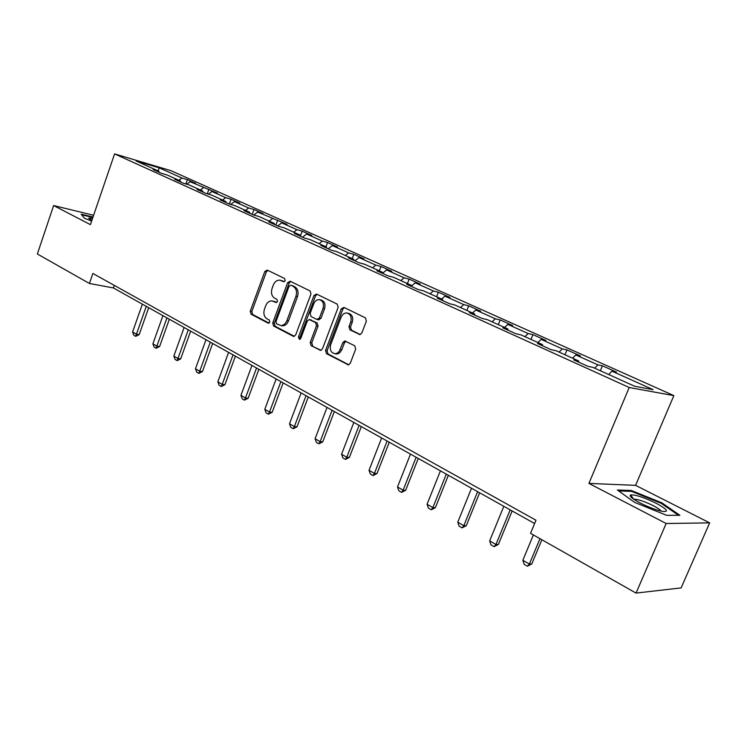 <?xml version="1.0" encoding="UTF-8"?>
<svg xmlns="http://www.w3.org/2000/svg" width="747" height="747" viewBox="0 0 747 747"><rect width="100%" height="100%" fill="white"/><g stroke="black" fill="none" stroke-linecap="round" stroke-linejoin="round"><path stroke-width="1.12" d="M285.195 280.667L284.616 278.528L267.23 270.069L264.802 271.497L250.264 311.172L251.048 314.198L268.136 323.134L269.844 322.181L269.275 320.033L267.043 318.866C264.055 316.803 263.196 313.544 264.466 309.09L265.689 305.775C267.081 302.47 269.163 300.836 271.927 300.864L276.129 302.563L277.501 301.48L276.922 299.342L274.672 298.202C271.656 296.176 270.797 292.927 272.067 288.463L273.299 285.121C274.775 281.647 276.969 279.994 279.873 280.153L283.748 281.759L285.195 280.667M359.102 334.441L359.821 334.609L361.837 333.013L366.375 321.126L365.432 317.867L343.956 307.409L341.286 308.866L325.552 350.446L326.448 353.658L348.429 364.881L350.25 363.322L355.693 349.073L354.76 345.805L344.853 340.968L342.91 342.546L339.222 351.435L337.401 353.098L335.263 353.751C331.014 353.004 329.502 349.969 330.706 344.647L341.09 317.232C342.322 314.375 344.19 312.956 346.711 312.956C350.595 314.02 351.94 317.036 350.726 321.994L348.97 326.607L349.895 329.838L359.989 334.609M588.916 483.412L666.156 523.507L636.042 593.09L681.124 587.898L709.65 522.872L635.585 485.345L673.859 395.621L629.217 387.506L588.916 483.412L635.585 485.345M93.618 215.257L53.635 205.556L90.406 224.642L114.59 153.91L629.217 387.506M53.635 205.556L37.35 253.98L89.425 283.477L113.385 287.94L534.609 523.535M636.042 593.09L530.538 533.33L535.982 520.229L92.88 273.458L89.425 283.477M310.967 294.047L310.098 290.938L290.144 281.217L287.642 282.655L272.748 322.9L273.561 325.981L293.179 336.253L293.851 336.421L295.709 334.88L310.967 294.047M316.56 294.075L337.261 304.15L338.158 307.334L322.48 348.84L320.631 350.39L311.088 345.628L310.22 342.443L316.485 325.795L315.608 322.629L309.23 319.539L307.26 321.107L300.798 338.344L299.5 339.427L298.417 337.102L313.973 295.523L316.56 294.075M673.859 395.621L171.026 170.699L114.59 153.91M602.418 365.787L597.917 364.863L575.853 354.956L580.438 355.927L566.973 349.895L562.351 348.896L541.164 339.381L545.861 340.427L532.928 334.619L528.185 333.545L507.829 324.403L512.629 325.515L500.191 319.94L495.354 318.801L475.774 310.005L480.666 311.182L468.696 305.812L463.766 304.617L444.923 296.148L449.899 297.381L438.368 292.217L433.363 290.957L415.211 282.805L420.262 284.093L409.151 279.107L404.071 277.809L386.582 269.947L391.699 271.282L380.979 266.474L375.844 265.129L358.971 257.547L364.144 258.92L353.798 254.279L348.606 252.888L332.322 245.576L337.541 246.986L327.56 242.514L322.321 241.085L306.587 234.016L311.854 235.473L302.208 231.14L296.933 229.684L281.731 222.858L287.035 224.333L257.696 212.064L263.037 213.567L254.017 209.524L248.667 208.002L234.446 201.615L239.815 203.156L231.084 199.244L225.706 197.694L211.952 191.512L217.34 193.071L190.168 181.726L195.574 183.314L187.385 179.635L181.969 178.047L159.27 167.851L136.113 160.978L158.859 171.259L153.172 169.578L161.389 173.304L167.076 174.966L180.447 181.007L174.77 179.355L183.267 183.202L188.935 184.845L202.745 191.083L197.087 189.458L205.873 193.436L211.522 195.051L225.799 201.503L220.169 199.907L229.254 204.015L234.875 205.602L249.647 212.279L244.045 210.71L253.448 214.959L259.041 216.527L274.326 223.428L268.752 221.887L278.491 226.294L284.056 227.826L299.883 234.978L294.346 233.475L304.44 238.041L309.958 239.535L326.364 246.949L320.874 245.474L331.341 250.208L336.813 251.664L353.826 259.349L348.382 257.93L359.242 262.841L364.657 264.242L382.315 272.225L376.936 270.844L388.207 275.942L393.557 277.305L411.896 285.587L406.583 284.262L418.292 289.556L423.568 290.863L442.626 299.472L437.387 298.202L449.563 303.712L454.764 304.963L474.578 313.917L469.433 312.704L482.104 318.437L487.212 319.623L507.829 328.941L502.787 327.802L515.981 333.769L520.986 334.88L542.462 344.591L537.532 343.517L551.277 349.745L556.16 350.782L578.552 360.894L573.752 359.914L588.094 366.403L592.847 367.356L634.642 386.246L653.111 389.654L611.989 371.184L616.434 372.081L602.418 365.787L600.355 370.745M594.631 368.159L597.917 364.863M572.566 358.196L575.853 354.956M578.552 360.894L578.645 362.127M559.055 352.089L562.351 348.896M537.877 342.518L541.164 339.381M542.462 344.591L542.583 345.805M524.898 336.654L528.185 333.545M504.542 327.457L507.829 324.403M507.829 328.941L507.979 330.146M492.068 321.817L495.354 318.801M472.496 312.974L475.774 310.005M474.578 313.917L474.756 315.113M460.488 307.549L463.766 304.617M441.645 299.033L444.923 296.148M442.626 299.472L442.822 300.658M430.095 293.814L433.363 290.957M411.905 285.653L415.211 282.805M411.896 285.587L412.111 286.764M400.812 280.583L404.071 277.809M382.539 273.337L386.582 269.947M382.315 272.225L382.548 273.383M372.594 267.828L375.844 265.129M354.909 260.88L358.971 257.547M353.826 259.349L354.078 260.507M345.366 255.53L348.606 252.888M328.278 248.826L332.322 245.576M326.364 246.949L326.644 248.088M319.09 243.662L322.321 241.085M302.563 237.191L306.587 234.016M299.883 234.978L300.173 236.108M293.72 232.196L296.933 229.684M277.725 225.949L281.731 222.858M274.326 223.428L274.635 224.548M269.191 221.112L272.394 218.656M253.756 215.052L257.696 212.064M249.647 212.279L249.965 213.39M245.483 210.393L248.667 208.002M230.683 204.417L234.446 201.615M225.799 201.503L226.126 202.596M222.541 200.028L225.706 197.694M208.348 194.145L211.952 191.512M202.745 191.083L203.081 192.175M200.336 189.999L203.492 187.712M186.722 184.201L190.168 181.726M180.447 181.007L180.793 182.081M178.832 180.279L181.969 178.047M158.028 170.886L159.27 167.851M158.859 171.259L159.214 172.314M666.156 523.507L709.65 522.872M608.702 374.518L611.989 371.184M114.282 285.382L113.385 287.94M185.863 183.958L187.385 179.635M207.264 193.837L208.88 189.28M229.357 204.043L231.084 199.244M252.243 214.417L254.017 209.524M275.895 225.118L277.707 220.15M300.35 236.183L302.208 231.14M325.972 246.762L327.56 242.514M352.173 258.602L353.798 254.279M379.308 270.862L380.979 266.474M407.432 283.571L409.151 279.107M436.603 296.755L438.368 292.217M466.875 310.435L468.696 305.812M498.314 324.637L500.191 319.94M530.986 339.399L532.928 334.619M564.975 354.76L566.973 349.895M93.02 217.013L81.246 214.174L84.271 218.152L91.629 221.084M679.873 515.299L661.861 502.834L631.29 490.48L617.386 490.013L634.633 502.376L666.585 515.327L679.873 515.299M630.926 491.349L631.29 490.48M661.543 503.562L661.861 502.834M284.318 281.675L280.527 280.302M272.86 301.05L276.689 302.451M267.818 270.358L266.38 271.861L251.842 311.471L252.626 314.487L269.107 323.106M290.686 281.488L289.201 283.01L274.326 323.19L275.139 326.262L294.374 336.327M290.807 285.27L289.061 286.269L275.951 321.649L276.53 323.806L280.863 325.561C283.543 325.459 285.55 323.815 286.885 320.64L295.933 296.326C297.231 291.778 296.335 288.491 293.235 286.456L291.918 285.513M281.003 325.561L282.441 325.851C285.121 325.748 287.128 324.105 288.454 320.93L286.885 320.64M292.376 285.615L294.794 286.801C297.894 288.828 298.791 292.114 297.493 296.652L288.454 320.93M321.098 350.306L311.088 345.628M309.632 319.623L317.158 322.919L318.035 326.084L311.779 342.714L312.648 345.88M317.055 294.318L315.523 295.859L299.986 337.373L300.163 339.203M323.012 308.436C324.189 303.665 322.956 300.724 319.314 299.622C316.821 299.556 314.963 300.966 313.721 303.842L310.154 313.367L311.023 316.513L316.812 319.427L319.408 318.017L323.012 308.436L324.553 308.754C325.739 303.992 324.506 301.05 320.855 299.949L320.127 299.79M318.549 319.809L320.958 318.315L319.408 318.017M324.553 308.754L320.958 318.315M347.766 313.17L348.242 313.273C352.126 314.328 353.471 317.344 352.257 322.293L350.502 326.897L351.426 330.127L360.278 334.553M335.17 353.761L337.681 353.873L339.726 352.789L341.781 349.829L340.24 349.568M345.926 341.314L344.451 342.817L341.781 349.829M344.404 307.624L342.817 309.183L327.102 350.698L327.998 353.91L348.821 364.807M142.369 304.16L132.583 331.957L136.44 334.217L146.272 306.335M139.175 334.628L135.73 336.337L136.44 334.217L139.175 334.628L148.69 307.689M135.73 336.337L133.797 335.198L132.583 331.957M84.299 218.161L81.75 214.809L92.861 217.48M92.553 218.367L88.753 218.124L91.834 220.477M656.137 503.263C643.783 497.325 635.258 494.551 630.571 494.944C629.011 496.055 632.242 498.744 640.263 503.02C648.676 507.222 656.034 510.005 662.337 511.368C669.396 512.078 667.332 509.379 656.137 503.263M661.039 511.097C660.329 509.799 657.724 507.988 653.214 505.644C645.417 501.816 639.311 499.668 634.903 499.201L633.876 499.323M618.693 490.956L631.588 491.367L661.226 503.347L678.472 515.299M162.911 315.645L152.892 343.844L156.87 346.169L166.936 317.895M159.597 346.561L156.104 348.298L156.87 346.169L159.597 346.561L169.336 319.24M156.104 348.298L154.115 347.131L152.892 343.844M184.107 327.503L173.846 356.104L177.954 358.504L188.263 329.819M180.681 358.877L177.132 360.633L177.954 358.504L180.681 358.877L190.653 331.154M177.132 360.633L175.087 359.428L173.846 356.104M205.995 339.736L195.481 368.757L199.72 371.24L210.28 342.135M202.437 371.586L198.842 373.379L199.72 371.24L202.437 371.586L212.652 343.461M198.842 373.379L196.732 372.137L195.481 368.757M228.601 352.388L217.835 381.829L222.214 384.397L233.036 354.862M224.912 384.714L221.271 386.544L222.214 384.397L224.912 384.714L235.389 356.179M221.271 386.544L219.086 385.256L217.835 381.829M251.963 365.451L240.926 395.34L245.455 397.992L256.548 368.019M248.144 398.282L244.446 400.14L245.455 397.992L248.144 398.282L258.882 369.317M244.446 400.14L242.187 398.814L240.926 395.34M276.129 378.972L264.802 409.309L269.49 412.055L280.872 381.624M272.169 412.307L268.406 414.212L269.49 412.055L272.169 412.307L283.178 382.903M268.406 414.212L266.072 412.839L264.802 409.309M301.134 392.95L289.509 423.764L294.355 426.602L306.037 395.695M297.017 426.826L293.207 428.759L294.355 426.602L297.017 426.826L308.315 396.965M293.207 428.759L290.779 427.34L289.509 423.764M327.018 407.432L315.085 438.722L320.108 441.664L332.107 410.271M322.741 441.85L318.866 443.821L320.108 441.664L322.741 441.85L334.348 411.532M318.866 443.821L316.364 442.355L315.085 438.722M353.835 422.428L341.575 454.223L346.776 457.267L359.102 425.379M349.391 457.416L345.459 459.433L346.776 457.267L349.391 457.416L361.315 426.612M345.459 459.433L342.864 457.902L341.575 454.223M381.633 437.975L369.027 470.283L374.424 473.439L387.095 441.029M377.011 473.551L373.014 475.606L374.424 473.439L377.011 473.551L389.271 442.243M373.014 475.606L370.325 474.028L369.027 470.283M410.476 454.111L397.507 486.941L403.109 490.219L416.144 457.276M405.658 490.284L401.597 492.385L403.109 490.219L405.658 490.284L418.264 458.462M401.597 492.385L398.805 490.742L397.507 486.941M440.413 470.853L427.06 504.234L432.877 507.633L446.295 474.14M435.398 507.652L431.271 509.79L432.877 507.633L435.398 507.652L448.368 475.297M431.271 509.79L428.367 508.091L427.06 504.234M471.506 488.239L457.762 522.19L463.803 525.72L477.622 491.666M466.277 525.683L462.085 527.877L463.803 525.72L466.277 525.683L479.639 492.787M462.085 527.877L459.069 526.112L457.762 522.19M503.823 506.317L489.668 540.847L495.943 544.526L510.192 509.874M498.38 544.432L494.112 546.673L495.943 544.526L498.38 544.432L512.143 510.976M494.112 546.673L490.975 544.834L489.668 540.847M533.377 534.936L522.853 560.259L529.38 564.088L539.969 538.68M531.771 563.938L527.419 566.226L529.38 564.088L531.771 563.938L541.855 539.745M527.419 566.226L524.161 564.312L522.853 560.259M282.749 280.909L281.18 280.564M276.278 302.563L275.774 302.46M275.092 301.639L273.523 301.321M268.705 323.246L268.136 323.134M252.626 314.487L251.048 314.198M251.842 311.471L250.264 311.172M266.38 271.861L264.802 271.497M294.057 336.402L293.179 336.253M275.139 326.262L273.561 325.981M274.326 323.19L272.748 322.9M289.201 283.01L287.642 282.655M297.493 296.652L295.933 296.326M294.794 286.801L293.235 286.456M320.818 350.371L319.865 350.212M311.779 342.714L310.22 342.443M318.035 326.084L316.485 325.795M317.158 322.919L315.608 322.629M311.378 319.996L309.828 319.697M299.986 337.373L298.417 337.102M315.523 295.859L313.973 295.523M351.426 330.127L349.895 329.838M350.502 326.897L348.97 326.607M352.257 322.293L350.726 321.994M344.451 342.817L342.91 342.546M348.588 364.863L347.542 364.704M327.998 353.91L326.448 353.658M327.102 350.698L325.552 350.446M342.817 309.183L341.286 308.866M292.068 285.522L290.667 285.214M282.441 325.851L280.863 325.561M318.96 319.884L317.41 319.585M336.804 354.003L335.263 353.751M345.431 341.071L344.853 340.968M89.855 219.375L88.753 218.124M633.736 499.229L630.571 494.944M634.642 499.827L634.903 499.201"/></g></svg>
